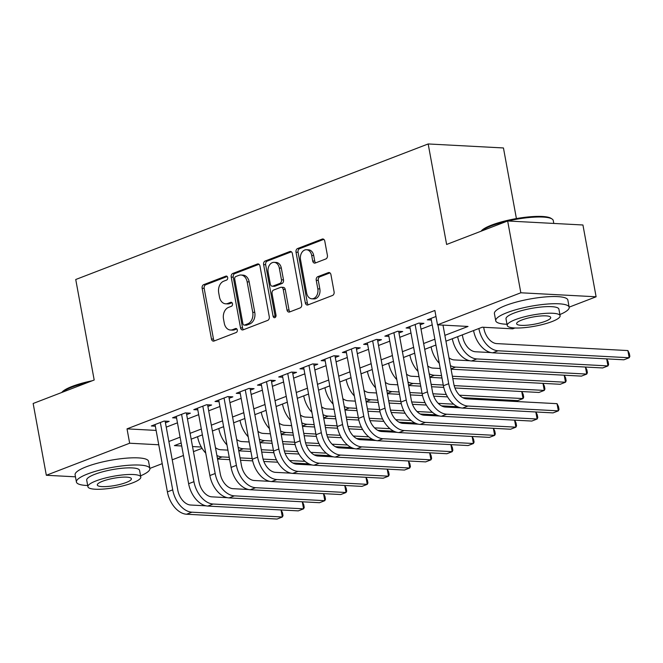 <?xml version="1.0" encoding="UTF-8"?>
<svg xmlns="http://www.w3.org/2000/svg" width="663" height="663" viewBox="0 0 663 663"><rect width="100%" height="100%" fill="white"/><g stroke="black" fill="none" stroke-linecap="round" stroke-linejoin="round"><path stroke-width="0.99" d="M227.674 277.548A2.055 1.5 -87 0 0 226.323 276.057A2.055 1.5 -87 0 0 225.851 276.139L203.707 284.651A2.934 2.146 -87 0 0 202.14 288.272L211.456 339.008A2.934 2.146 -87 0 0 213.378 341.138A2.934 2.146 -87 0 0 214.058 341.022L236.194 332.511A2.055 1.5 -87 0 0 237.296 329.975A2.055 1.5 -87 0 0 235.945 328.483A2.055 1.5 -87 0 0 235.473 328.566L232.605 329.668A9.381 6.862 -87 0 1 230.451 330.017A9.381 6.862 -87 0 1 224.285 323.212L223.506 318.986A9.381 6.862 -87 0 1 228.52 307.4L231.387 306.298A2.055 1.5 -87 0 0 232.481 303.762A2.055 1.5 -87 0 0 231.13 302.27A2.055 1.5 -87 0 0 230.658 302.353L227.799 303.455A9.381 6.862 -87 0 1 225.644 303.803A9.381 6.862 -87 0 1 219.47 296.999L218.699 292.773A9.381 6.862 -87 0 1 223.713 281.187L226.572 280.084A2.055 1.5 -87 0 0 227.674 277.548M325.831 258.96A2.934 2.146 -87 0 0 327.398 255.338L324.779 241.108A2.934 2.146 -87 0 0 322.856 238.978A2.934 2.146 -87 0 0 322.177 239.086L297.588 248.542A2.934 2.146 -87 0 0 296.021 252.164L305.336 302.9A2.934 2.146 -87 0 0 307.267 305.03A2.934 2.146 -87 0 0 307.939 304.922L332.528 295.458A2.934 2.146 -87 0 0 334.094 291.844L330.936 274.648A2.934 2.146 -87 0 0 329.014 272.518A2.934 2.146 -87 0 0 328.334 272.634L317.809 276.678A2.934 2.146 -87 0 0 316.243 280.3L317.809 288.828A7.84 5.735 -87 0 1 311.817 298.798A7.84 5.735 -87 0 1 306.662 293.112L300.53 259.714A7.84 5.735 -87 0 1 306.521 249.736A7.84 5.735 -87 0 1 311.685 255.421L312.704 260.99A2.934 2.146 -87 0 0 314.627 263.12A2.934 2.146 -87 0 0 315.306 263.004L325.831 258.96M75.466 476.821L46.327 475.272L33.15 403.485L94.187 380.007L75.739 279.504L428.174 143.954L446.622 244.465L507.659 220.986L520.836 292.781L596.112 296.784L569.161 307.143M46.327 475.272L129.658 443.224L158.755 444.774M444.873 335.354L468.02 326.453L437.505 324.829L434.87 310.466L127.023 428.862L129.658 443.224M437.505 324.829L520.836 292.781M259.971 266.029A2.934 2.146 -87 0 0 258.04 263.907A2.934 2.146 -87 0 0 257.368 264.015L232.779 273.471A2.934 2.146 -87 0 0 231.213 277.093L240.528 327.829A2.934 2.146 -87 0 0 242.451 329.959A2.934 2.146 -87 0 0 243.122 329.842L267.719 320.386A2.934 2.146 -87 0 0 269.286 316.765L259.971 266.029M265.183 261.007L289.772 251.55A2.934 2.146 -87 0 1 290.452 251.443A2.934 2.146 -87 0 1 292.375 253.573L301.69 304.3A2.934 2.146 -87 0 1 300.124 307.922L289.598 311.975A2.934 2.146 -87 0 1 288.927 312.082A2.934 2.146 -87 0 1 286.996 309.952L283.217 289.375A2.934 2.146 -87 0 0 281.294 287.253A2.934 2.146 -87 0 0 280.615 287.361L273.637 290.046A2.934 2.146 -87 0 0 272.07 293.668L275.999 315.091A2.055 1.5 -87 0 1 274.432 317.701A2.055 1.5 -87 0 1 273.081 316.21L263.617 264.628A2.934 2.146 -87 0 1 265.183 261.007L267.222 261.114L291.405 251.816M165.435 422.779L169.148 421.345L164.068 421.08L151.321 425.978L155.341 426.185M186.668 414.607L190.38 413.182L185.292 412.908L172.554 417.806L176.573 418.021M207.9 406.444L211.613 405.018L206.524 404.745L193.787 409.643L197.806 409.858M229.125 398.281L232.846 396.847L227.757 396.582L215.019 401.48L219.03 401.695M250.357 390.117L254.07 388.684L248.99 388.419L236.252 393.316L240.263 393.524M271.59 381.946L275.302 380.521L270.214 380.247L257.476 385.145L261.495 385.36M292.822 373.783L296.535 372.357L291.447 372.084L278.709 376.982L282.728 377.197M314.047 365.62L317.768 364.186L312.679 363.921L299.941 368.819L303.961 369.034M335.279 357.456L338.992 356.023L333.912 355.758L321.174 360.655L325.185 360.863M356.512 349.285L360.224 347.86L355.144 347.586L342.398 352.484L346.418 352.699M377.744 341.122L381.457 339.696L376.369 339.423L363.631 344.321L367.65 344.536M398.977 332.959L402.69 331.525L397.601 331.26L384.863 336.158L388.883 336.373M420.201 324.795L423.922 323.362L418.834 323.096L406.096 327.994L410.107 328.202M127.023 428.862L156.12 430.411M166.239 427.146L177.452 422.828M187.463 418.975L198.685 414.665M208.696 410.811L219.917 406.502M229.928 402.648L241.15 398.33M251.161 394.485L262.374 390.167M272.394 386.314L283.607 382.004M293.618 378.15L304.839 373.841M314.85 369.987L326.072 365.669M336.083 361.824L347.304 357.506M357.316 353.652L368.529 349.343M378.54 345.489L389.761 341.18M399.772 337.326L410.994 333.008M421.005 329.163L432.226 324.845M431.34 320.038L427.328 319.823L435.972 316.5M516.411 218.575L503.449 147.957L428.174 143.954M507.659 220.986L582.934 224.989L596.112 296.784M514.977 327.986L512.781 328.831L482.258 327.207L445.942 341.18M202.074 448.329L193.463 451.636M183.452 455.489L172.231 459.807M162.22 463.652L149.855 468.41M181.156 443.008L174.419 445.602L181.703 445.992M192.527 446.564L201.312 447.036M435.931 345.025L424.71 349.343M414.698 353.188L403.477 357.506M393.466 361.36L382.244 365.669M372.233 369.523L361.02 373.841M351.009 377.686L339.788 382.004M329.776 385.849L318.555 390.167M308.544 394.021L297.322 398.33M287.311 402.184L276.098 406.502M266.078 410.347L254.865 414.665M244.854 418.51L233.633 422.828M223.622 426.682L212.4 430.991M202.389 434.845L191.168 439.163M168.874 441.5L180.087 437.182M190.099 433.337L201.32 429.019M211.331 425.174L222.553 420.856M232.564 417.002L243.785 412.693M253.796 408.839L265.009 404.521M275.029 400.676L286.242 396.358M296.253 392.513L307.475 388.195M317.486 384.341L328.707 380.032M338.718 376.178L349.94 371.868M359.951 368.015L371.164 363.697M381.175 359.852L392.397 355.534M402.408 351.68L413.629 347.371M423.64 343.517L434.862 339.207M225.644 303.803L227.674 303.911A9.381 6.862 -87 0 0 229.829 303.563L227.799 303.455M232 302.726L229.829 303.563M230.451 330.017L232.489 330.124A9.381 6.862 -87 0 0 234.644 329.776L232.605 329.668M236.815 328.939L234.644 329.776M227.194 276.512L205.745 284.759A2.934 2.146 -87 0 0 204.179 288.38L213.486 339.116A2.934 2.146 -87 0 0 214.456 340.873M259.001 264.28L234.818 273.579A2.934 2.146 -87 0 0 233.243 277.2L242.559 327.936A2.934 2.146 -87 0 0 243.528 329.693M235.796 276.537A2.055 1.5 -87 0 0 234.702 279.073L242.873 323.602A2.055 1.5 -87 0 0 244.224 325.094A2.055 1.5 -87 0 0 244.697 325.019L247.713 323.859A9.381 6.862 -87 0 0 252.727 312.273L247.142 281.833A9.381 6.862 -87 0 0 240.976 275.021A9.381 6.862 -87 0 0 238.821 275.377L235.796 276.537M244.224 325.094L246.255 325.201A2.055 1.5 -87 0 0 246.727 325.127L244.697 325.019M240.976 275.021L243.006 275.128A9.381 6.862 -87 0 1 249.18 281.941L254.766 312.381A9.381 6.862 -87 0 1 249.752 323.967L246.727 325.127M281.294 287.253L283.325 287.361A2.934 2.146 -87 0 1 285.256 289.491L289.035 310.06A2.934 2.146 -87 0 0 290.004 311.817M267.222 261.114A2.934 2.146 -87 0 0 265.656 264.736L275.12 316.317A2.055 1.5 -87 0 0 275.485 317.212M279.305 268.026A7.84 5.735 -87 0 0 274.142 262.341A7.84 5.735 -87 0 0 268.15 272.319L270.313 284.087A2.934 2.146 -87 0 0 272.244 286.209A2.934 2.146 -87 0 0 272.916 286.101L279.894 283.416A2.934 2.146 -87 0 0 281.46 279.794L279.305 268.026L281.336 268.134A7.84 5.735 -87 0 0 276.181 262.449L274.142 262.341M272.244 286.209L274.275 286.317A2.934 2.146 -87 0 0 274.946 286.209L272.916 286.101M281.336 268.134L283.499 279.902A2.934 2.146 -87 0 1 281.932 283.524L274.946 286.209M306.521 249.736L308.56 249.843A7.84 5.735 -87 0 1 313.715 255.528L314.734 261.098A2.934 2.146 -87 0 0 315.704 262.855M311.817 298.798L313.856 298.914A7.84 5.735 -87 0 0 319.848 288.935L317.809 288.828M329.967 272.891L319.848 276.786A2.934 2.146 -87 0 0 318.281 280.408L319.848 288.935M323.809 239.351L299.626 248.658A2.934 2.146 -87 0 0 298.06 252.271L307.367 303.008A2.934 2.146 -87 0 0 308.336 304.765M215.458 447.666A14.934 9.68 69 0 0 220.754 449.746L227.923 450.127M308.941 463.868L292.889 463.014M277.731 462.21L263.849 461.473M252.669 460.876L240.495 460.23M229.671 459.65L217.547 459.003M305.063 461.34L289.64 460.52M276.446 459.815L263.087 459.103M252.197 458.523L240.064 457.884M229.241 457.304L222.072 456.923A22.409 14.528 -111 0 1 216.9 455.489M205.745 453.111A22.409 14.528 -111 0 1 197.566 436.702M186.61 514.231L191.922 512.192L282.355 516.999L277.043 519.046L186.61 514.231A22.409 14.528 -111 0 1 167.399 491.888L155.043 424.544M191.922 512.192A22.409 14.528 -111 0 1 172.712 489.841L160.347 422.505M165.137 421.129L177.792 490.114A14.934 9.68 69 0 0 190.604 505.015L206.085 505.836M281.104 509.963L282.488 512.731L283.01 515.599L282.355 516.999L281.062 509.963M61.767 392.479L61.775 392.463A36.448 7.724 -10.4 0 1 72.25 386.372A36.448 7.724 -10.4 0 1 92.215 380.769M88.005 382.385A37.343 7.915 169.6 0 0 71.795 387.2A37.343 7.915 169.6 0 0 62.073 392.355M140.581 475.819A37.343 7.915 169.6 0 0 149.871 468.534A37.343 7.915 169.6 0 0 126.915 465.409A37.343 7.915 169.6 0 0 87.715 473.921A37.343 7.915 169.6 0 0 76.419 482.018A37.343 7.915 169.6 0 0 87.69 485.523M149.871 468.534L148.553 461.357A37.343 7.915 169.6 0 0 125.597 458.232A37.343 7.915 169.6 0 0 86.397 466.744A37.343 7.915 169.6 0 0 75.101 474.832L76.419 482.018M87.914 486.733L86.704 480.128A26.885 5.694 -10.4 0 1 94.834 474.302A26.885 5.694 -10.4 0 1 123.061 468.169A26.885 5.694 -10.4 0 1 139.586 470.423L140.805 477.02A26.885 5.694 169.6 0 0 124.271 474.774A26.885 5.694 169.6 0 0 96.044 480.907A26.885 5.694 169.6 0 0 87.914 486.733A26.885 5.694 169.6 0 0 104.447 488.979A26.885 5.694 169.6 0 0 132.666 482.855A26.885 5.694 169.6 0 0 140.805 477.02M126.161 482.507A17.329 3.671 169.6 0 0 131.398 478.752A17.329 3.671 169.6 0 0 120.749 477.302A17.329 3.671 169.6 0 0 102.558 481.247A17.329 3.671 169.6 0 0 97.312 485.009A17.329 3.671 169.6 0 0 107.97 486.451A17.329 3.671 169.6 0 0 126.161 482.507M481.081 231.205L481.073 231.213A36.448 7.724 -10.4 0 1 491.556 225.105A36.448 7.724 -10.4 0 1 551.069 218.359L552.08 219.022A37.343 7.915 169.6 0 0 507.841 220.994M507.311 221.119A37.343 7.915 169.6 0 0 491.101 225.934A37.343 7.915 169.6 0 0 481.379 231.097M559.887 314.56A37.343 7.915 169.6 0 0 569.177 307.267A37.343 7.915 169.6 0 0 546.221 304.143A37.343 7.915 169.6 0 0 507.021 312.654A37.343 7.915 169.6 0 0 495.725 320.751A37.343 7.915 169.6 0 0 506.996 324.265M569.177 307.267L567.86 300.09A37.343 7.915 169.6 0 0 544.903 296.966A37.343 7.915 169.6 0 0 505.703 305.477A37.343 7.915 169.6 0 0 494.407 313.574L495.725 320.751M507.22 325.467L506.01 318.862A26.885 5.694 -10.4 0 1 514.14 313.035A26.885 5.694 -10.4 0 1 542.367 306.911A26.885 5.694 -10.4 0 1 558.901 309.157L560.111 315.762A26.885 5.694 169.6 0 0 543.577 313.516A26.885 5.694 169.6 0 0 515.35 319.641A26.885 5.694 169.6 0 0 507.22 325.467A26.885 5.694 169.6 0 0 523.753 327.713A26.885 5.694 169.6 0 0 551.972 321.588A26.885 5.694 169.6 0 0 560.111 315.762M545.467 321.24A17.329 3.671 169.6 0 0 550.704 317.486A17.329 3.671 169.6 0 0 540.055 316.036A17.329 3.671 169.6 0 0 521.864 319.989A17.329 3.671 169.6 0 0 516.626 323.743A17.329 3.671 169.6 0 0 527.276 325.193A17.329 3.671 169.6 0 0 545.467 321.24M553.796 223.439L553.265 220.547A37.343 7.915 169.6 0 0 552.08 219.022M236.691 439.494A14.934 9.68 69 0 0 241.978 441.583L249.155 441.964M330.174 455.705L314.121 454.851M298.963 454.039L285.082 453.301M273.902 452.713L261.728 452.058M250.904 451.486L238.771 450.84M326.295 453.169L310.864 452.348M297.679 451.652L284.319 450.939M273.421 450.359L261.297 449.713M250.473 449.141L243.296 448.76A22.409 14.528 -111 0 1 238.125 447.326M226.97 444.948A22.409 14.528 -111 0 1 218.798 428.538M257.924 431.331A14.934 9.68 69 0 0 263.211 433.411L270.388 433.793M351.398 447.533L335.345 446.68M320.196 445.876L306.314 445.138M295.134 444.541L282.96 443.895M272.137 443.323L260.004 442.677M347.52 445.006L332.097 444.185M318.903 443.481L305.552 442.776M294.654 442.196L282.529 441.55M271.706 440.978L264.529 440.597A22.409 14.528 -111 0 1 259.357 439.163M248.202 436.776A22.409 14.528 -111 0 1 240.023 420.367M279.156 423.168A14.934 9.68 69 0 0 284.444 425.248L291.612 425.629M372.631 439.37L356.578 438.516M341.428 437.713L327.547 436.975M316.359 436.378L304.193 435.732M293.361 435.16L281.236 434.514M368.752 436.842L353.329 436.022M340.136 435.318L326.776 434.613M315.886 434.033L303.762 433.387M292.93 432.806L285.761 432.425A22.409 14.528 -111 0 1 280.59 431M269.435 428.613A22.409 14.528 -111 0 1 261.255 412.204M300.38 415.005A14.934 9.68 69 0 0 305.676 417.085L312.845 417.466M393.863 431.207L377.811 430.353M362.653 429.549L348.771 428.812M337.591 428.215L325.417 427.569M314.594 426.989L302.469 426.342M389.985 428.679L374.562 427.859M361.368 427.154L348.009 426.442M337.119 425.861L324.986 425.223M314.163 424.643L306.994 424.262A22.409 14.528 -111 0 1 301.822 422.828M290.667 420.45A22.409 14.528 -111 0 1 282.488 404.04M207.842 506.068L213.146 504.029L303.588 508.836L298.275 510.875L207.842 506.068A22.409 14.528 -111 0 1 188.632 483.717L176.275 416.381M213.146 504.029A22.409 14.528 -111 0 1 193.936 481.678L181.579 414.342M186.361 412.966L199.024 481.951A14.934 9.68 69 0 0 211.828 496.844L227.31 497.673M302.336 501.8L303.712 504.56L304.242 507.435L303.588 508.836L302.295 501.8M229.075 497.905L234.379 495.858L324.812 500.673L319.508 502.711L229.075 497.905A22.409 14.528 -111 0 1 209.864 475.553L197.499 408.217M234.379 495.858A22.409 14.528 -111 0 1 215.168 473.515L202.812 406.17M207.594 404.803L220.257 473.78A14.934 9.68 69 0 0 233.061 488.681L248.542 489.509M323.569 493.637L324.945 496.396L325.475 499.272L324.812 500.673L323.519 493.628M250.307 489.742L255.611 487.695L346.045 492.501L340.741 494.548L250.307 489.742A22.409 14.528 -111 0 1 231.089 467.39L218.732 400.054M255.611 487.695A22.409 14.528 -111 0 1 236.401 465.351L224.044 398.007M228.826 396.64L241.489 465.617A14.934 9.68 69 0 0 254.294 480.518L269.775 481.338M344.801 485.465L346.177 488.233L346.699 491.101L346.045 492.501L344.752 485.465M271.532 481.57L276.844 479.531L367.277 484.338L361.965 486.385L271.532 481.57A22.409 14.528 -111 0 1 252.321 459.227L239.965 391.883M276.844 479.531A22.409 14.528 -111 0 1 257.634 457.18L245.269 389.844M250.059 388.468L262.714 457.453A14.934 9.68 69 0 0 275.526 472.354L291.007 473.175M366.026 477.302L367.41 480.07L367.932 482.937L367.277 484.338L365.984 477.302M321.613 406.833A14.934 9.68 69 0 0 326.909 408.922L334.077 409.303M415.096 423.044L399.043 422.19M383.885 421.378L370.004 420.64M358.824 420.052L346.65 419.397M335.826 418.825L323.693 418.179M411.217 420.508L395.786 419.687M382.601 418.991L369.241 418.278M358.351 417.698L346.219 417.052M335.395 416.48L328.226 416.099A22.409 14.528 -111 0 1 323.055 414.665M311.892 412.287A22.409 14.528 -111 0 1 303.72 395.877M292.764 473.407L298.077 471.368L388.51 476.175L383.197 478.214L292.764 473.407A22.409 14.528 -111 0 1 273.554 451.055L261.197 383.72M298.077 471.368A22.409 14.528 -111 0 1 278.858 449.017L266.501 381.681M271.283 380.305L283.946 449.29A14.934 9.68 69 0 0 296.759 464.183L312.232 465.012M387.258 469.139L388.634 471.899L389.164 474.774L388.51 476.175L387.217 469.139M342.846 398.67A14.934 9.68 69 0 0 348.133 400.75L355.31 401.132M436.329 414.872L420.267 414.019M405.118 413.215L391.236 412.477M380.056 411.88L367.882 411.234M357.059 410.662L344.926 410.016M432.45 412.345L417.019 411.524M403.825 410.828L390.474 410.115M379.576 409.535L367.451 408.889M356.628 408.317L349.451 407.936A22.409 14.528 -111 0 1 344.279 406.502M333.124 404.115A22.409 14.528 -111 0 1 324.953 387.706M313.997 465.244L319.301 463.197L409.734 468.012L404.43 470.05L313.997 465.244A22.409 14.528 -111 0 1 294.786 442.892L282.421 375.556M319.301 463.197A22.409 14.528 -111 0 1 300.09 440.854L287.734 373.509M292.516 372.142L305.179 441.119A14.934 9.68 69 0 0 317.983 456.02L333.464 456.848M408.491 460.976L409.867 463.735L410.397 466.611L409.734 468.012L408.449 460.967M364.078 390.507A14.934 9.68 69 0 0 369.366 392.587L376.543 392.968M457.553 406.709L441.5 405.855M426.35 405.052L412.469 404.314M401.289 403.717L389.115 403.071M378.283 402.499L366.158 401.853M453.674 404.181L438.251 403.361M425.058 402.656L411.698 401.952M400.808 401.372L388.684 400.725M377.86 400.145L370.683 399.764A22.409 14.528 -111 0 1 365.512 398.339M354.357 395.952A22.409 14.528 -111 0 1 346.177 379.543M500.698 400.676L500.515 399.698M500.565 399.706L501.054 400.701M335.229 457.08L340.533 455.033L430.967 459.84L425.663 461.887L335.229 457.08A22.409 14.528 -111 0 1 316.019 434.729L303.654 367.393M340.533 455.033A22.409 14.528 -111 0 1 321.323 432.69L308.966 365.346M313.748 363.979L326.411 432.956A14.934 9.68 69 0 0 339.216 447.856L354.697 448.677M429.723 452.804L431.099 455.572L431.63 458.44L430.967 459.84L429.674 452.804M385.311 382.344A14.934 9.68 69 0 0 390.598 384.424L397.767 384.805M521.789 391.535L523.173 394.303L523.695 397.17L523.041 398.571L459.484 395.198M521.748 391.535L523.041 398.571L517.728 400.618L462.733 397.692M447.583 396.888L433.693 396.151M422.513 395.554L410.339 394.908M399.516 394.328L387.391 393.681M446.29 394.493L432.931 393.781M422.041 393.2L409.908 392.562M399.085 391.982L391.916 391.601A22.409 14.528 -111 0 1 386.744 390.167M375.589 387.789A22.409 14.528 -111 0 1 367.41 371.379M356.454 448.909L361.766 446.87L452.199 451.677L446.895 453.724L356.454 448.909A22.409 14.528 -111 0 1 337.243 426.566L324.887 359.222M361.766 446.87A22.409 14.528 -111 0 1 342.556 424.519L330.191 357.183M334.981 355.807L347.636 424.792A14.934 9.68 69 0 0 360.448 439.693L375.929 440.514M450.956 444.641L452.332 447.409L452.854 450.276L452.199 451.677L450.906 444.641M406.535 374.172A14.934 9.68 69 0 0 411.831 376.261L418.999 376.642M543.022 383.371L544.398 386.139L544.928 389.007L544.273 390.408L454.163 385.617M542.98 383.371L544.273 390.408L538.961 392.455L454.926 387.979M443.746 387.391L431.572 386.736M420.748 386.164L408.623 385.518M443.274 385.037L431.141 384.391M420.317 383.819L413.148 383.438A22.409 14.528 -111 0 1 407.977 382.004M396.822 379.626A22.409 14.528 -111 0 1 388.642 363.216M377.686 440.746L382.999 438.707L473.432 443.514L468.119 445.553L377.686 440.746A22.409 14.528 -111 0 1 358.476 418.394L346.119 351.059M382.999 438.707A22.409 14.528 -111 0 1 363.788 416.356L351.423 349.02M356.213 347.644L368.868 416.629A14.934 9.68 69 0 0 381.681 431.522L397.162 432.351M472.18 436.478L473.556 439.238L474.086 442.113L473.432 443.514L472.139 436.478M427.768 366.009A14.934 9.68 69 0 0 433.055 368.089L440.232 368.471M564.254 375.208L565.63 377.968L566.161 380.844L565.498 382.244L452.373 376.228M564.205 375.208L565.498 382.244L560.194 384.283L452.804 378.573M441.981 378.001L429.848 377.355M441.55 375.656L434.373 375.275A22.409 14.528 -111 0 1 429.201 373.841M418.046 371.454A22.409 14.528 -111 0 1 409.875 355.045M398.919 432.583L404.223 430.536L494.664 435.351L489.352 437.389L398.919 432.583A22.409 14.528 -111 0 1 379.708 410.231L367.352 342.895M404.223 430.536A22.409 14.528 -111 0 1 385.012 408.193L372.656 340.848M377.438 339.481L390.101 408.458A14.934 9.68 69 0 0 402.905 423.359L418.386 424.187M493.413 428.315L494.789 431.074L495.319 433.95L494.664 435.351L493.371 428.306M449 357.846A14.934 9.68 69 0 0 454.288 359.926L469.769 360.747M585.487 367.045L586.863 369.805L587.385 372.681L586.73 374.081L455.605 367.103A22.409 14.528 -111 0 1 450.434 365.678M585.437 367.037L586.73 374.081L581.426 376.12L451.08 369.192M439.279 363.291A22.409 14.528 -111 0 1 431.099 346.882M420.151 424.419L425.455 422.372L515.889 427.179L510.585 429.226L420.151 424.419A22.409 14.528 -111 0 1 400.941 402.068L388.576 334.732M425.455 422.372A22.409 14.528 -111 0 1 406.245 400.029L393.888 332.685M398.67 331.318L411.333 400.295A14.934 9.68 69 0 0 424.138 415.195L439.619 416.016M514.645 420.143L516.021 422.911L516.552 425.779L515.889 427.179L514.596 420.143M462.343 334.865L462.716 336.862A14.934 9.68 69 0 0 475.52 351.763L491.001 352.583M606.711 358.874L608.095 361.642L608.617 364.509L607.963 365.91L476.838 358.94A22.409 14.528 -111 0 1 457.644 336.68M606.67 358.874L607.963 365.91L602.65 367.957L471.526 360.979A22.409 14.528 -111 0 1 452.332 338.718M441.384 416.248L446.688 414.209L537.121 419.016L531.817 421.063L441.384 416.248A22.409 14.528 -111 0 1 422.165 393.905L409.809 326.561M446.688 414.209A22.409 14.528 -111 0 1 427.478 391.858L415.121 324.522M419.903 323.146L432.566 392.131A14.934 9.68 69 0 0 445.37 407.032L460.851 407.853M535.878 411.98L537.254 414.748L537.776 417.615L537.121 419.016L535.828 411.98M483.683 327.282L483.94 328.699A14.934 9.68 69 0 0 496.753 343.6L627.878 350.57L629.32 353.478L629.85 356.346L629.195 357.747L498.07 350.777A22.409 14.528 -111 0 1 478.868 328.508M627.878 350.57L629.195 357.747L623.883 359.794L492.758 352.815A22.409 14.528 -111 0 1 473.564 330.555M462.608 408.085L467.921 406.046L558.354 410.853L553.041 412.892L462.608 408.085A22.409 14.528 -111 0 1 443.398 385.733L431.041 318.397M467.921 406.046A22.409 14.528 -111 0 1 448.71 383.695L437.903 324.845M442.992 325.119L453.79 383.968A14.934 9.68 69 0 0 466.603 398.861L557.036 403.676L558.486 406.576L559.008 409.452L558.354 410.853L557.036 403.676M226.779 276.189L225.851 276.139M236.401 328.616L235.473 328.566M231.594 302.403L230.658 302.353M213.486 339.116L211.456 339.008M204.179 288.38L202.14 288.272M205.745 284.759L203.707 284.651M242.559 327.936L240.528 327.829M233.243 277.2L231.213 277.093M234.818 273.579L232.779 273.471M258.703 264.081L257.368 264.015M249.752 323.967L247.713 323.859M254.766 312.381L252.727 312.273M249.18 281.941L247.142 281.833M291.107 251.625L289.772 251.55M289.035 310.06L286.996 309.952M285.256 289.491L283.217 289.375M275.12 316.317L273.081 316.21M265.656 264.736L263.617 264.628M281.932 283.524L279.894 283.416M283.499 279.902L281.46 279.794M314.734 261.098L312.704 260.99M313.715 255.528L311.685 255.421M318.281 280.408L316.243 280.3M319.848 276.786L317.809 276.678M329.668 272.7L328.334 272.634M307.367 303.008L305.336 302.9M298.06 252.271L296.021 252.164M299.626 248.658L297.588 248.542M323.511 239.161L322.177 239.086M217.481 458.688L222.072 456.923M167.399 491.888L172.712 489.841M238.713 450.525L243.296 448.76M259.946 442.354L264.529 440.597M281.178 434.19L285.761 432.425M302.411 426.027L306.994 424.262M188.632 483.717L193.936 481.678M209.864 475.553L215.168 473.515M231.089 467.39L236.401 465.351M252.321 459.227L257.634 457.18M323.635 417.864L328.226 416.099M273.554 451.055L278.858 449.017M344.868 409.693L349.451 407.936M294.786 442.892L300.09 440.854M366.1 401.529L370.683 399.764M316.019 434.729L321.323 432.69M387.333 393.366L391.916 391.601M337.243 426.566L342.556 424.519M408.557 385.203L413.148 383.438M358.476 418.394L363.788 416.356M429.79 377.032L434.373 375.275M379.708 410.231L385.012 408.193M451.022 368.868L455.605 367.103M400.941 402.068L406.245 400.029M471.526 360.979L476.838 358.94M422.165 393.905L427.478 391.858M492.758 352.815L498.07 350.777M443.398 385.733L448.71 383.695"/></g></svg>

